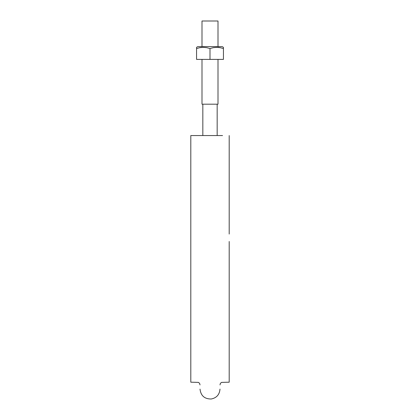 <?xml version="1.0" encoding="UTF-8"?>
<svg xmlns="http://www.w3.org/2000/svg" width="420" height="420" viewBox="0 0 420 420"><rect width="100%" height="100%" fill="white"/><g stroke="black" fill="none" stroke-linecap="round" stroke-linejoin="round"><path stroke-width="0.63" d="M190.801 234.061L190.801 382.19L190.801 135.55L222.542 135.55M219.986 135.55L200.015 135.55M229.199 135.55L229.199 234.061M229.199 241.5L229.199 382.19L221.566 382.384L220.406 383.339L219.986 384.919M190.801 241.5L190.801 382.19L198.434 382.384L199.595 383.339L200.015 384.919M202.834 104.192L202.834 135.55L202.834 104.192M201.999 104.192L218.001 104.192L218.001 59.399L218.001 104.192L201.999 104.192L201.999 59.399M218.001 47.387L219.791 47.602M218.001 46.599L218.001 21L201.999 21L218.001 21L218.001 46.599M199.416 47.754L196.56 48.536L199.889 47.66L203.296 47.339L206.682 47.66L210 48.536L213.328 47.66L216.731 47.339L220.122 47.66L223.44 48.536L223.44 47.339L222.159 46.599L197.841 46.599L222.159 46.599L223.44 47.339L223.44 59.399L223.44 47.665M201.149 47.465L200.209 47.602M197.841 46.599L196.56 47.339L196.56 59.399L210 59.399L210 48.536L210 59.399L223.44 59.399L196.56 59.399L196.56 48.536L199.579 47.723M200.193 47.607L201.474 47.429M220.248 47.686L223.44 48.536L220.122 47.66L216.731 47.339L213.328 47.66L210 48.536L206.682 47.66L203.296 47.339L199.878 47.66L196.56 48.536L199.889 47.66M220.054 47.649L218.526 47.429M196.56 47.665L196.56 48.536M200.015 389.099C200.812 395.745 204.556 399.047 211.25 399C216.631 397.882 219.544 394.58 219.986 389.099M217.166 135.55L217.166 104.192M201.999 46.599L201.999 21"/></g></svg>
